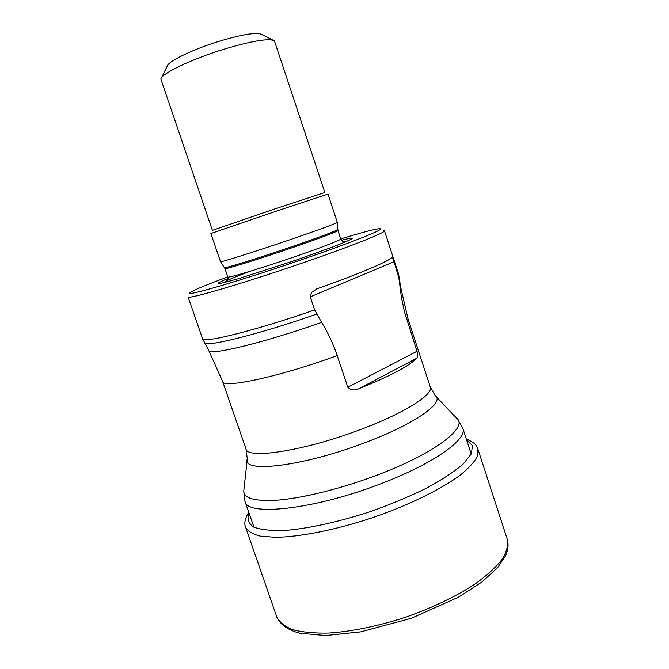 <?xml version="1.0" encoding="UTF-8"?>
<svg xmlns="http://www.w3.org/2000/svg" width="669" height="669" viewBox="0 0 669 669"><rect width="100%" height="100%" fill="white"/><g stroke="black" fill="none" stroke-linecap="round" stroke-linejoin="round"><path stroke-width="1" d="M227.811 276.891C206.102 284.927 193.575 290.145 190.23 292.554C182.662 297.554 238.641 281.356 300.381 260.107C351.735 242.529 386.732 228.464 380.109 228.647C375.995 228.756 362.857 232.168 340.705 238.9M228.045 278.446C211.688 285.278 215.778 285.161 240.313 278.112L295.589 260.274L331.49 247.43C355.289 238.214 358.617 235.831 341.458 240.28M287.511 240.547C253.317 252.196 220.302 262.574 220.536 261.704L210.86 233.506L277.51 210.752L327.977 194.085L337.318 222.401C337.527 222.986 315.835 230.93 287.511 240.547M161.522 77.713L167.133 66.331C167.509 61.682 192.212 49.556 218.721 41.394C242.538 34.295 256.871 31.995 261.73 34.495L273.077 40.165M222.986 49.506C190.866 59.432 161.07 73.874 160.861 79.059L212.399 230.362L276.33 208.393L324.85 192.513L274.424 40.842C268.938 37.991 251.795 40.876 222.986 49.506M391.75 257.816C392.235 257.49 392.987 258.786 394.024 261.704L398.916 278.087L401.4 297.228L404.502 311.938L417.03 351.275C418.008 355.239 417.958 357.539 416.871 358.166C409.135 366.085 389.935 376.195 359.286 388.497C354.904 390.738 351.083 390.32 347.813 387.259L337.218 355.59C333.187 343.749 327.977 332.669 321.605 322.374L314.647 309.914L310.265 296.852L311.654 292.286L317.549 288.598C356.468 274.9 386.013 262.474 391.465 257.941L391.482 257.925M383.814 230.512L384.458 230.772C386.289 232.268 350.899 246.376 301.903 263.176C242.454 283.664 186.383 299.996 188.048 296.869L202.556 338.698C201.762 343.833 256.294 330.319 314.647 309.914M466.335 439.04C478.21 444.241 476.127 446.741 477.925 449.15L507.278 539.281C508.381 545.101 506.701 551.749 502.243 559.209C496.122 567.028 487.308 575.131 475.784 583.535C456.216 596.405 432.701 607.686 405.238 617.378C377.508 626.259 351.953 631.494 328.579 633.075C314.33 633.351 302.396 632.222 292.805 629.696C284.735 626.443 279.383 622.17 276.74 616.86C280.16 624.654 287.854 630.114 299.829 633.234L325.652 635.55L360.783 631.862L411.343 618.273L458.641 597.108L481.973 581.971L497.744 567.496L505.689 555.621C508.156 549.826 508.691 544.374 507.278 539.273M477.925 449.15L477.398 456.308C474.472 461.928 468.726 468.225 460.155 475.191C440.787 489.516 408.065 505.521 371.78 517.957C335.353 529.982 299.62 537.023 275.536 537.324L260.4 536.137C252.74 534.213 247.814 531.278 245.632 527.331L276.74 616.86M466.628 439.951L472.398 445.587L471.453 453.682L463.333 463.91C454.36 471.62 442.033 479.732 426.354 488.245C409.077 496.716 390.203 504.577 369.714 511.835C338.723 521.92 308.743 528.468 285.462 530.417C271.363 530.885 260.726 529.756 253.526 527.021C248.483 523.493 246.995 518.876 249.069 513.173M224.483 267.583L224.516 267.625C224.424 268.654 256.47 258.769 289.543 247.463C316.947 238.139 337.937 230.278 337.728 229.526L337.728 229.475M220.536 261.704L224.943 268.52C224.082 269.85 256.352 259.948 289.869 248.492C317.7 239.009 338.79 231.064 337.929 230.496L337.318 222.401M227.744 280.094L227.828 276.941C227.05 278.521 259.38 268.871 292.855 257.373C320.652 247.873 341.65 239.728 340.722 238.95L337.929 230.496M345.823 241.726C346.868 240.94 345.773 240.89 342.528 241.576M250.699 271.104C231.625 278.162 223.203 281.866 225.445 282.243M397.971 273.813L398.189 272.86L399.167 277.075M398.916 278.087L399.192 277.259L400.413 285.939M400.003 287.294L400.438 286.14L408.082 319.08L407.321 321.588M204.329 342.645L204.421 342.812C205.132 347.596 259.413 334.191 316.588 314.129M208.695 350.464L208.795 350.64C209.665 355.833 264.882 342.495 321.605 322.374M202.556 338.698L208.795 350.64L222.618 381.489C222.56 388.647 276.907 377.333 332.602 357.254L337.218 355.59M222.618 381.489L245.991 448.958C247.07 459.335 302.137 451.299 357.238 430.752C402.771 414.153 433.972 394.543 430.259 386.941L408.082 319.08M245.991 448.958L247.304 458.909C241.375 473.217 300.49 466.895 362.054 443.764C413.492 424.949 445.462 402.495 435.226 395.663L430.259 386.941M247.17 460.088L243.909 489.666C242.471 498.372 254.379 501.809 279.65 499.969C304.679 497.644 341.332 488.495 375.092 475.868C434.122 454.025 469.278 426.906 456.526 418.108L436.046 396.533M243.742 491.088L245.021 501.549C247.028 516.384 312.916 509.703 378.361 484.691C432.308 464.629 467.932 439.29 462.823 428.252L457.512 419.145M347.813 387.259L417.03 351.275M416.871 358.166L359.286 388.497M394.024 261.704L310.265 296.852M245.632 527.331C243.917 523.543 244.963 518.517 248.751 512.262M227.828 276.941L224.943 268.52M340.722 238.95L342.695 241.409M398.189 272.86L384.458 230.772M317.407 288.648L315.969 289.251M471.235 454.126L462.823 428.252M253.969 527.239L245.021 501.549"/></g></svg>

